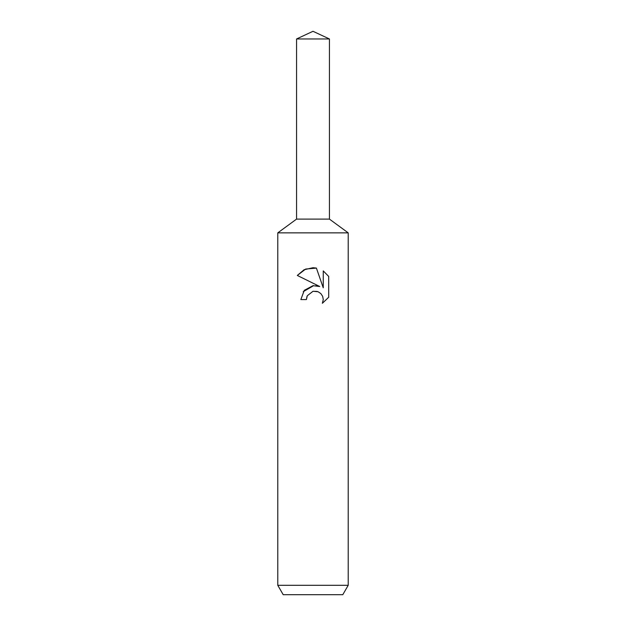 <?xml version="1.0" encoding="UTF-8"?>
<svg xmlns="http://www.w3.org/2000/svg" width="626" height="626" viewBox="0 0 626 626"><rect width="100%" height="100%" fill="white"/><g stroke="black" fill="none" stroke-linecap="round" stroke-linejoin="round"><path stroke-width="0.94" d="M296.567 38.961L329.433 38.961L313 31.3L296.567 38.961L296.567 219.1L313 219.1L296.567 219.1L277.787 232.864L348.212 232.864L348.212 585.31L277.787 585.31L283.21 594.7L342.79 594.7L348.212 585.31M329.433 38.961L329.433 219.1L313 219.1L329.433 219.1L348.212 232.864M313 291.286L307.296 295.746L306.404 299.572L300.848 299.572L304.291 290.315L313 285.691L319.73 286.505L297.303 275.448L304.079 269.751L313 267.717L316.404 268.084L323.251 287.803L323.251 270.909L328.689 276.418L328.697 297.248L322.382 303.289L323.274 299.518L322.633 296.286L320.809 293.563L318.078 291.732L313 291.286L317.186 291.419M306.404 299.572L306.967 296.481M322.382 303.289L328.689 297.248M319.73 286.505L315.95 285.628M313.681 285.62L303.219 291.708M307.296 295.746L312.977 291.293M328.689 276.418L323.251 270.909M316.404 268.084L305.652 269.047L297.311 275.456M277.787 232.864L277.787 585.31"/></g></svg>

